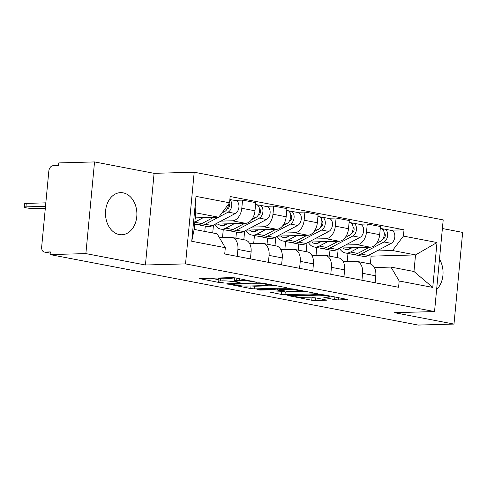 <?xml version="1.0" encoding="UTF-8"?>
<svg xmlns="http://www.w3.org/2000/svg" width="487" height="487" viewBox="0 0 487 487"><rect width="100%" height="100%" fill="white"/><g stroke="black" fill="none" stroke-linecap="round" stroke-linejoin="round"><path stroke-width="0.73" d="M256.533 282.204L235.55 277.919L231.824 277.59L199.372 278.594L221.086 282.886L224.172 283.026L220.861 282.302A8.48 0.913 -174.6 0 1 218.066 281.346A8.48 0.913 -174.6 0 1 220.234 280.944L222.882 280.871A8.48 0.913 -174.6 0 1 234.807 281.912L240.115 282.661L237.279 281.845A8.48 0.913 -174.6 0 1 234.484 280.889A8.48 0.913 -174.6 0 1 236.652 280.488L239.3 280.415A8.48 0.913 -174.6 0 1 251.225 281.462L256.533 282.204M123.156 192.852A21.063 15.706 88.4 0 0 120.599 192.639A21.063 15.706 88.4 0 0 105.49 212.417A21.063 15.706 88.4 0 0 119.212 234.545A21.063 15.706 88.4 0 0 121.768 234.752A21.063 15.706 88.4 0 0 136.877 214.974A21.063 15.706 88.4 0 0 123.156 192.852M334.624 299.615L338.349 299.937L347.943 299.566L323.922 294.836L320.196 294.513L287.744 295.518L311.765 300.248L315.491 300.57L326.935 300.15L316.154 297.953L307.09 297.776A7.092 0.767 -174.6 0 1 299.28 297.247A7.092 0.767 -174.6 0 1 294.781 296.102A7.092 0.767 -174.6 0 1 296.595 295.767L317.512 295.189A7.092 0.767 -174.6 0 1 325.322 295.712A7.092 0.767 -174.6 0 1 329.821 296.857A7.092 0.767 -174.6 0 1 328.007 297.198L323.843 297.417L334.624 299.615L334.873 296.942L335.245 297.003M145.43 265.001L154.093 173.329L94.539 161.928L85.876 253.599L145.43 265.001L185.535 263.893L434.538 311.57L394.433 312.678L453.987 324.08L418.193 325.072L50.088 254.591L50.338 251.919L44.761 252.071L50.228 253.118M85.876 253.599L50.088 254.591M286.259 288.012L286.934 287.89L286.064 287.592L262.919 283.16L259.187 282.831L226.735 283.836L250.756 288.566L254.482 288.894L286.259 288.012L286.295 287.634M293.418 288.998L317.439 293.728L284.986 294.732L281.261 294.404L270.48 292.212L284.718 291.603L277.28 290.045L273.548 289.716L260.131 290.088L256.911 289.649L289.692 288.669L293.418 288.998M94.539 161.928L58.75 162.92L58.501 165.592L52.925 165.744A5.4 3.549 -79.2 0 0 48.822 171.193L41.675 246.824A5.4 3.549 -79.2 0 0 44.256 252.029A5.4 3.549 -79.2 0 0 44.761 252.071M154.093 173.329L194.197 172.221L443.2 219.899L434.538 311.57M453.987 324.08L462.65 232.409L442.385 228.531M219.406 237.68L230.789 237.364A12.425 8.169 100.8 0 1 231.964 237.455A12.425 8.169 100.8 0 1 237.9 249.429L237.242 256.381M215.169 224.16L245.545 223.32A12.425 8.169 -79.2 0 0 254.981 210.798L241.796 208.272A12.425 8.169 100.8 0 1 232.36 220.794L220.946 221.11M241.796 208.272L242.563 200.12L234.271 200.346M250.434 258.907L251.091 251.956A12.425 8.169 -79.2 0 0 245.156 239.981L231.964 237.455M254.981 210.798L255.754 202.647L242.563 200.12M204.777 231.435L205.283 226.132M249.685 243.67L261.969 243.33A12.425 8.169 100.8 0 1 263.138 243.427A12.425 8.169 100.8 0 1 269.08 255.395L268.422 262.347M223.265 229.572L222.51 237.595M265.445 206.318L273.737 206.086L272.97 214.237A12.425 8.169 100.8 0 1 263.534 226.759L252.12 227.076M212.722 232.956L213.47 225.055M281.608 264.873L282.265 257.921A12.425 8.169 -79.2 0 0 276.33 245.953L263.138 243.427M246.343 230.126L276.726 229.286A12.425 8.169 -79.2 0 0 286.155 216.764L286.928 208.613L273.737 206.086M235.878 238.21L236.457 232.098M280.859 249.642L293.144 249.301A12.425 8.169 100.8 0 1 294.318 249.393A12.425 8.169 100.8 0 1 300.254 261.367L299.596 268.319M254.445 235.544L253.684 243.561M296.62 212.283L304.917 212.058L304.144 220.209A12.425 8.169 100.8 0 1 294.708 232.731L283.294 233.048M243.823 239.726L244.644 231.027M312.788 270.845L313.439 263.893A12.425 8.169 -79.2 0 0 307.504 251.919L294.318 249.393M277.523 236.098L307.9 235.258A12.425 8.169 -79.2 0 0 317.335 222.736L318.102 214.584L304.917 212.058M267.053 244.176L267.631 238.07M312.033 255.608L324.318 255.273A12.425 8.169 100.8 0 1 325.493 255.365A12.425 8.169 100.8 0 1 331.428 267.339L330.77 274.291M285.619 241.509L284.858 249.533M327.8 218.255L336.091 218.024L335.318 226.175A12.425 8.169 100.8 0 1 325.882 238.703L314.474 239.014M274.997 245.698L275.819 236.992M343.962 276.811L344.619 269.859A12.425 8.169 -79.2 0 0 338.678 257.891L325.493 255.365M308.697 242.063L339.074 241.223A12.425 8.169 -79.2 0 0 348.509 228.701L349.276 220.55L336.091 218.024M298.233 250.148L298.805 244.036M343.207 261.58L355.492 261.239A12.425 8.169 100.8 0 1 356.667 261.336A12.425 8.169 100.8 0 1 362.602 273.304L361.944 280.256M316.793 247.481L316.033 255.498M358.974 224.227L367.265 223.996L366.492 232.147A12.425 8.169 100.8 0 1 357.056 244.669L345.648 244.985M306.171 251.663L306.999 242.964M375.136 282.783L375.794 275.831A12.425 8.169 -79.2 0 0 369.858 263.857L356.667 261.336M339.871 248.035L370.248 247.195A12.425 8.169 -79.2 0 0 379.683 234.673L380.457 226.522L367.265 223.996M329.407 256.113L329.985 250.008M195.226 217.878L218.687 217.232L195.707 212.831L194.143 229.401L217.123 233.803L225.317 247.7L224.72 253.983L398.585 287.269L399.176 280.993L390.982 267.089L413.968 271.49L415.533 254.92L392.552 250.519L376.822 250.951M225.317 247.7L191.738 241.272L195.987 196.371L229.56 202.799L218.687 217.232M392.552 250.519L403.419 236.092L404.015 229.809L230.15 196.523L229.56 202.799M403.419 236.092L436.997 242.52L432.748 287.421L399.176 280.993M185.535 263.893L194.197 172.221M436.62 289.509A21.063 15.706 88.4 0 0 439.487 259.218M370.37 263.984L371.112 256.15L415.533 254.92L436.997 242.52M374.387 267.546L390.982 267.089M371.112 256.15L368.081 255.565M347.968 253.447L347.213 261.47M390.148 230.193L404.015 229.809M337.351 257.635L338.173 248.93M191.738 241.272L194.143 229.401M195.987 196.371L195.707 212.831M413.968 271.49L432.748 287.421M235.525 277.913A8.48 0.913 -174.6 0 0 234.74 278.217L234.484 280.889M234.649 279.167A8.48 0.913 -174.6 0 0 223.137 278.199L222.882 280.871M218.066 281.346L218.322 278.674A8.48 0.913 -174.6 0 1 220.489 278.272L223.137 278.199M210.701 278.174L218.231 279.617M251.329 285.948L254.738 286.222L275.861 285.638M262.603 283.641L232.104 284.183L235.087 285.023A8.48 0.913 -174.6 0 0 247.012 286.07L266.072 285.54A8.48 0.913 -174.6 0 0 268.24 285.138A8.48 0.913 -174.6 0 0 265.445 284.183L262.603 283.641L262.651 283.111M306.36 291.476L285.242 292.06L284.986 294.732M281.833 291.792L285.242 292.06M297.417 291.36A7.092 0.767 -174.6 0 0 299.225 291.019A7.092 0.767 -174.6 0 0 294.732 289.875A7.092 0.767 -174.6 0 0 286.922 289.351L278.874 289.68L286.319 291.238L297.417 291.36M329.821 296.857L329.9 295.98L334.873 296.942M312.331 297.63L315.838 297.898M226.997 209.233L227.673 208.88A3.239 2.131 -79.2 0 0 228.981 203.566M198.361 224.586A16.205 10.653 -79.2 0 0 200.017 225.122A16.205 10.653 -79.2 0 0 205.24 224.227L218.474 217.239M200.017 225.122L207.212 226.498A16.205 10.653 -79.2 0 0 212.435 225.603L235.337 213.507A6.751 4.438 -79.2 0 0 238.971 206.47A6.751 4.438 -79.2 0 0 235.702 200.62L229.87 199.506M218.821 217.056L228.147 212.131A6.751 4.438 -79.2 0 0 231.684 206.184A6.751 4.438 -79.2 0 0 229.84 199.859M228.494 204.217L229.249 204.199M45.504 206.324L25.939 206.865A6.209 0.67 -174.6 0 0 24.35 207.158A6.209 0.67 -174.6 0 0 28.289 208.162A6.209 0.67 -174.6 0 0 35.131 208.625L45.309 208.345M196.249 217.853L195.177 218.413M194.642 224.093L196.62 224.47A16.205 10.653 -79.2 0 0 201.843 223.576L213.592 217.372M221.877 212.996L224.75 211.48A6.751 4.438 -79.2 0 0 228.379 204.37M194.83 222.102L203.249 217.659M24.35 207.158L24.679 203.682A6.209 0.67 5.4 0 1 26.268 203.389L45.833 202.848M258.177 215.205L258.847 214.846A3.239 2.131 -79.2 0 0 260.569 211.821A3.239 2.131 -79.2 0 0 259.461 208.826M226.254 223.85L225.207 224.988M229.535 230.552A16.205 10.653 -79.2 0 0 231.197 231.094A16.205 10.653 -79.2 0 0 236.42 230.193L259.321 218.103A6.751 4.438 -79.2 0 0 262.95 211.066A6.751 4.438 -79.2 0 0 259.681 205.216A6.751 4.438 -79.2 0 0 259.047 205.161L256.899 204.753M231.197 231.094L238.387 232.469A16.205 10.653 -79.2 0 0 243.61 231.569L266.517 219.479A6.751 4.438 -79.2 0 0 270.145 212.442A6.751 4.438 -79.2 0 0 266.876 206.591L259.681 205.216M259.559 210.189L260.429 210.165M227.423 223.819L225.353 224.915A12.692 8.346 100.8 0 1 221.262 225.615A12.692 8.346 100.8 0 1 218.316 224.069M224.233 223.91A12.692 8.346 -79.2 0 0 225.104 225.037M214.761 224.373A16.205 10.653 -79.2 0 0 220.605 229.06L227.8 230.442A16.205 10.653 -79.2 0 0 233.017 229.541L244.766 223.338M220.605 229.06A16.205 10.653 -79.2 0 0 225.828 228.166L234.424 223.624M251.602 219.728L255.925 217.452A6.751 4.438 -79.2 0 0 259.553 210.414A6.751 4.438 -79.2 0 0 256.284 204.564L255.584 204.43M258.889 206.847L259.047 205.161M289.351 221.171L290.027 220.818A3.239 2.131 -79.2 0 0 291.743 217.786A3.239 2.131 -79.2 0 0 290.636 214.791M257.428 229.821L256.381 230.954M260.709 236.524A16.205 10.653 -79.2 0 0 262.371 237.059A16.205 10.653 -79.2 0 0 267.594 236.165L290.495 224.069A6.751 4.438 -79.2 0 0 294.124 217.032A6.751 4.438 -79.2 0 0 290.861 211.181A6.751 4.438 -79.2 0 0 290.222 211.133L288.073 210.719M262.371 237.059L269.567 238.435A16.205 10.653 -79.2 0 0 274.79 237.54L297.691 225.444A6.751 4.438 -79.2 0 0 301.319 218.413A6.751 4.438 -79.2 0 0 298.05 212.557L290.861 211.181M290.733 216.161L291.603 216.137M258.597 229.791L256.527 230.881A12.692 8.346 100.8 0 1 252.436 231.587A12.692 8.346 100.8 0 1 249.49 230.041M255.407 229.876A12.692 8.346 -79.2 0 0 256.278 231.008M245.935 230.345A16.205 10.653 -79.2 0 0 251.779 235.032L258.974 236.408A16.205 10.653 -79.2 0 0 264.197 235.513L275.94 229.31M251.779 235.032A16.205 10.653 -79.2 0 0 257.002 234.131L265.598 229.596M282.777 225.7L287.099 223.417A6.751 4.438 -79.2 0 0 290.727 216.38A6.751 4.438 -79.2 0 0 287.464 210.53L286.758 210.396M290.063 212.813L290.222 211.133M320.525 227.143L321.201 226.784A3.239 2.131 -79.2 0 0 322.918 223.758A3.239 2.131 -79.2 0 0 321.816 220.763M288.602 235.787L287.561 236.925M291.89 242.496A16.205 10.653 -79.2 0 0 293.545 243.031A16.205 10.653 -79.2 0 0 298.768 242.13L321.67 230.041A6.751 4.438 -79.2 0 0 325.304 223.003A6.751 4.438 -79.2 0 0 322.035 217.153A6.751 4.438 -79.2 0 0 321.396 217.099L319.247 216.691M293.545 243.031L300.741 244.407A16.205 10.653 -79.2 0 0 305.964 243.506L328.865 231.416A6.751 4.438 -79.2 0 0 332.493 224.379A6.751 4.438 -79.2 0 0 329.23 218.529L322.035 217.153M321.907 222.127L322.778 222.102M289.771 235.757L287.707 236.852A12.692 8.346 100.8 0 1 283.617 237.553A12.692 8.346 100.8 0 1 280.664 236.012M286.581 235.848A12.692 8.346 -79.2 0 0 287.452 236.974M277.115 236.311A16.205 10.653 -79.2 0 0 282.953 241.004L290.149 242.38A16.205 10.653 -79.2 0 0 295.372 241.479L307.12 235.276M282.953 241.004A16.205 10.653 -79.2 0 0 288.176 240.103L296.772 235.562M313.957 231.666L318.273 229.389A6.751 4.438 -79.2 0 0 321.901 222.352A6.751 4.438 -79.2 0 0 318.638 216.502L317.932 216.368M321.237 218.785L321.396 217.099M351.699 233.109L352.375 232.756A3.239 2.131 -79.2 0 0 354.092 229.724A3.239 2.131 -79.2 0 0 352.99 226.729M319.782 241.759L318.735 242.891M323.064 248.461A16.205 10.653 -79.2 0 0 324.719 248.997A16.205 10.653 -79.2 0 0 329.942 248.102L352.844 236.006A6.751 4.438 -79.2 0 0 356.478 228.969A6.751 4.438 -79.2 0 0 353.209 223.119A6.751 4.438 -79.2 0 0 352.57 223.07L350.421 222.656M324.719 248.997L331.915 250.373A16.205 10.653 -79.2 0 0 337.138 249.478L360.039 237.382A6.751 4.438 -79.2 0 0 363.673 230.351A6.751 4.438 -79.2 0 0 360.404 224.501L353.209 223.119M353.081 228.099L353.952 228.074M320.951 241.729L318.882 242.818A12.692 8.346 100.8 0 1 314.791 243.524A12.692 8.346 100.8 0 1 311.844 241.978M317.761 241.814A12.692 8.346 -79.2 0 0 318.632 242.946M308.289 242.282A16.205 10.653 -79.2 0 0 314.127 246.97L321.323 248.346A16.205 10.653 -79.2 0 0 326.546 247.451L338.295 241.248M314.127 246.97A16.205 10.653 -79.2 0 0 319.35 246.075L327.946 241.534M345.131 237.638L349.447 235.355A6.751 4.438 -79.2 0 0 353.081 228.318A6.751 4.438 -79.2 0 0 349.812 222.468L349.112 222.334M352.411 224.75L352.57 223.07M382.873 239.08L383.549 238.721A3.239 2.131 -79.2 0 0 385.272 235.696A3.239 2.131 -79.2 0 0 384.164 232.701M350.957 247.731L349.909 248.863M354.238 254.433A16.205 10.653 -79.2 0 0 355.9 254.969A16.205 10.653 -79.2 0 0 361.117 254.068L384.024 241.978A6.751 4.438 -79.2 0 0 387.652 234.941A6.751 4.438 -79.2 0 0 384.383 229.091A6.751 4.438 -79.2 0 0 383.744 229.036L381.601 228.628M355.9 254.969L363.089 256.345A16.205 10.653 -79.2 0 0 368.312 255.444L391.213 243.354A6.751 4.438 -79.2 0 0 394.847 236.317A6.751 4.438 -79.2 0 0 391.578 230.467L384.383 229.091M384.255 234.064L385.132 234.04M352.125 247.694L350.056 248.79A12.692 8.346 100.8 0 1 345.965 249.49A12.692 8.346 100.8 0 1 343.018 247.95M348.936 247.786A12.692 8.346 -79.2 0 0 349.806 248.918M339.463 248.248A16.205 10.653 -79.2 0 0 345.307 252.942L352.497 254.317A16.205 10.653 -79.2 0 0 357.72 253.417L369.469 247.213M345.307 252.942A16.205 10.653 -79.2 0 0 350.524 252.041L359.126 247.499M376.305 243.603L380.627 241.327A6.751 4.438 -79.2 0 0 384.255 234.29A6.751 4.438 -79.2 0 0 380.986 228.44L380.286 228.306M383.586 230.722L383.744 229.036M348.509 228.701L335.318 226.175M317.335 222.736L304.144 220.209M286.155 216.764L272.97 214.237M379.683 234.673L366.492 232.147M370.248 247.195L357.056 244.669M339.074 241.223L325.882 238.703M344.619 269.859L331.428 267.339M307.9 235.258L294.708 232.731M313.439 263.893L300.254 261.367M276.726 229.286L263.534 226.759M282.265 257.921L269.08 255.395M245.545 223.32L232.36 220.794M251.091 251.956L237.9 249.429M375.794 275.831L362.602 273.304M251.274 280.926L251.225 281.462M239.464 278.667L239.3 280.415M236.871 278.168L236.652 280.488M237.559 281.9L237.504 282.43M234.874 281.212L234.807 281.912M220.489 278.272L220.234 280.944M221.141 282.35L221.086 282.886M200.285 278.461L200.248 278.893M253.97 281.443L253.922 281.979M254.738 286.222L254.482 288.894M251.006 285.96L250.756 288.566M227.654 283.702L227.612 284.134M260.046 282.844L259.991 283.41M232.159 283.58L232.104 284.183M265.5 283.653L265.445 284.183M316.8 293.478L316.763 293.856M281.504 291.798L281.261 294.404M271.393 292.078L271.356 292.51M283.897 290.769L283.848 291.305M277.377 289.01L277.28 290.045M273.609 289.114L273.548 289.716M260.192 289.485L260.131 290.088M286.977 288.748L286.922 289.351M279.611 288.949L279.55 289.552M324.756 297.283L324.719 297.715M317.573 294.586L317.512 295.189M296.65 295.165L296.595 295.767M326.296 299.895L326.26 300.272M315.74 297.898L315.491 300.57M312.009 297.636L311.765 300.248M288.657 295.384L288.614 295.816M347.298 299.316L347.268 299.694M338.568 297.642L338.349 299.937M205.24 224.227L212.435 225.603M228.147 212.131L235.337 213.507M194.818 222.23L201.843 223.576M223.235 211.194L224.75 211.48M26.268 203.389L25.939 206.865M236.42 230.193L243.61 231.569M259.321 218.103L266.517 219.479M225.828 228.166L233.017 229.541M253.307 216.946L255.925 217.452M267.594 236.165L274.79 237.54M290.495 224.069L297.691 225.444M257.002 234.131L264.197 235.513M284.481 222.918L287.099 223.417M298.768 242.13L305.964 243.506M321.67 230.041L328.865 231.416M288.176 240.103L295.372 241.479M315.655 228.884L318.273 229.389M329.942 248.102L337.138 249.478M352.844 236.006L360.039 237.382M319.35 246.075L326.546 247.451M346.829 234.856L349.447 235.355M361.117 254.068L368.312 255.444M384.024 241.978L391.213 243.354M350.524 252.041L357.72 253.417M378.003 240.822L380.627 241.327M50.222 253.173L44.256 252.029M231.69 283.592L231.629 284.268M268.331 284.195L268.24 285.138M284.785 290.94L284.718 291.603M299.31 290.124L299.225 291.019M278.941 288.968L278.874 289.68M294.866 295.213L294.781 296.102"/></g></svg>

